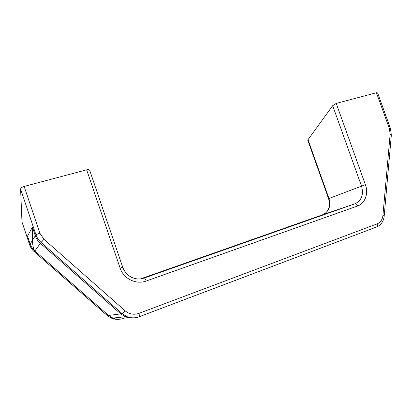 <?xml version="1.0" encoding="UTF-8"?>
<svg xmlns="http://www.w3.org/2000/svg" width="412" height="412" viewBox="0 0 412 412"><rect width="100%" height="100%" fill="white"/><g stroke="black" fill="none" stroke-linecap="round" stroke-linejoin="round"><path stroke-width="0.62" d="M22.068 222.181L29.664 244.852L32.491 240.289C32.543 244.254 33.171 247.679 34.387 250.568L34.84 250.98L34.284 251.742L107.403 315.618L111.606 318.219L112.852 318.085C116.601 319.568 120.381 319.619 124.192 318.244C120.381 319.619 116.601 319.568 112.852 318.085L108.608 315.458L34.84 250.98L108.608 315.458L120.69 313.882L40.402 243.353C38.012 241.236 36.318 238.697 35.303 235.741C36.318 238.697 38.012 241.236 40.402 243.353L120.69 313.882L125.289 316.746C128.096 317.889 131.001 318.255 133.998 317.843C131.001 318.255 128.096 317.889 125.289 316.746L120.69 313.882L122.276 313.65L125.217 310.88C129.322 314.227 133.874 315.056 138.88 313.377L377.114 223.876C380.487 222.439 382.424 219.617 382.923 215.425L390.149 134.08L389.397 128.575L376.429 92.731L336.233 103.422L365.413 184.751C368.694 193.424 365.058 203.523 357.585 205.99L146.198 281.02C136.084 284.888 123.497 278.754 120.108 268.078L86.649 169.816L24.159 186.44L39.846 233.146L43.976 239.315L125.217 310.88M21.98 221.919L20.6 189.067C20.796 188.006 21.98 187.13 24.159 186.44M32.491 240.289L32.409 227.12L35.303 235.741L32.409 227.12L27.532 236.133L30.174 244.028L35.932 234.737L20.6 189.067M307.723 140.095L332.695 105.704L336.233 103.422M376.429 92.731L377.608 92.916L390.437 128.374M86.649 169.816C88.286 169.425 89.296 169.579 89.682 170.269L122.725 267.249L120.108 268.078M139.102 316.776L139.184 316.766C135.033 318.275 130.903 318.213 126.803 316.586L112.852 318.085L108.608 315.458L107.362 315.618L34.284 251.742C32.121 249.827 30.576 247.535 29.664 244.852L22.001 222.047M139.184 316.766L139.318 316.694C135.126 318.244 130.954 318.208 126.803 316.586L122.158 313.687L41.076 242.426L34.84 250.98C32.656 249.049 31.101 246.731 30.174 244.028M39.846 233.146L35.932 234.737C36.951 237.719 38.666 240.284 41.076 242.426L43.976 239.315M122.725 267.249C125.073 273.372 129.337 277.173 135.522 278.651C138.504 279.223 141.409 279.017 144.246 278.033C144.684 277.997 145.23 278.713 145.879 280.186L146.198 281.02M144.246 278.033L354.995 203.77C355.808 203.585 356.565 204.095 357.276 205.289L357.585 205.99M107.321 315.582L111.606 318.219C114.145 319.248 116.781 319.583 119.511 319.223M307.929 139.426L328.961 198.507L361.53 186.136C363.822 194.603 361.643 200.479 354.995 203.77L322.678 214.755L140.559 278.873M365.413 184.751L361.53 186.136L332.695 105.704M324.383 213.967C329.08 210.563 330.481 205.459 328.575 198.666L328.961 198.507C331.027 206.273 328.931 211.691 322.678 214.755M29.685 244.919L29.654 244.888C30.565 247.566 32.105 249.857 34.273 251.763M391.343 135.054L390.442 128.384L389.397 128.575M384.175 216.171L391.349 135.018L390.149 134.08M376.419 227.064L376.717 226.935C381.105 224.931 383.593 221.337 384.18 216.145L382.923 215.425M138.88 313.377C139.436 315.103 139.58 316.21 139.318 316.694L376.717 226.935C377.433 226.343 377.562 225.323 377.114 223.876M328.575 198.666L307.707 140.054"/></g></svg>
